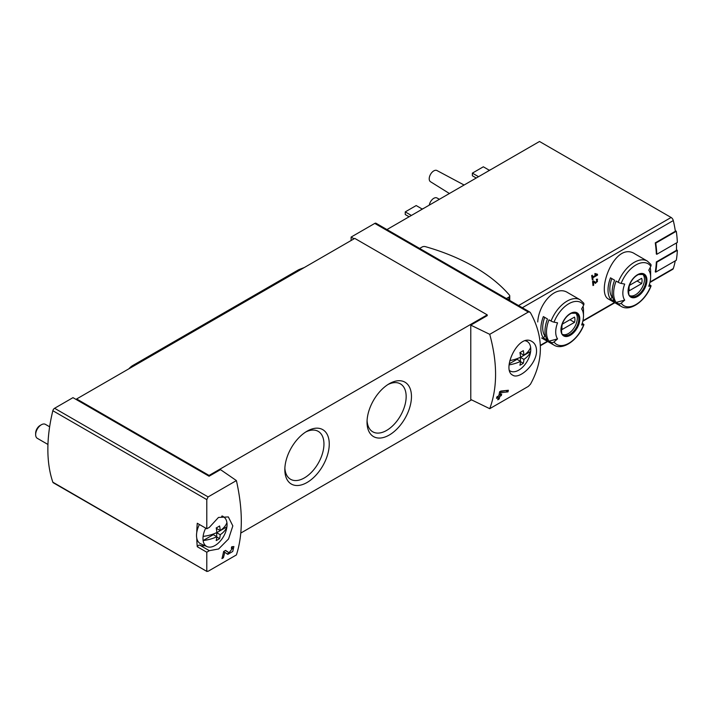 <?xml version="1.0" encoding="UTF-8"?>
<svg xmlns="http://www.w3.org/2000/svg" width="713" height="713" viewBox="0 0 713 713"><rect width="100%" height="100%" fill="white"/><g stroke="black" fill="none" stroke-linecap="round" stroke-linejoin="round"><path stroke-width="1.07" d="M206.797 552.219L209.346 550.677L218.606 548.983L228.561 538.939L232.83 525.9L228.338 516.925L218.472 517.442L209.346 527.37L206.797 528.761L206.797 499.608L208.107 496.916L236.404 480.58C242.946 509.866 242.946 534.652 236.404 554.937L208.107 571.273L206.797 571.077L206.797 552.219L197.269 546.719A139.507 80.551 120 0 1 196.779 538.217M207.011 571.505L52.842 482.193A2.585 1.488 120 0 0 53.288 482.763L207.002 571.514M232.643 548.163L229.078 552.753L225.575 550.391L223.606 551.532A139.507 80.551 60 0 1 221.948 558.6L223.383 557.771A139.507 80.551 -120 0 0 224.72 552.281L227.795 554.366L232.741 551.479L233.882 546.532L231.636 546.889A139.507 80.551 60 0 1 231.333 548.377L232.643 548.163L231.511 547.504M536.541 350.716C536.426 346.402 534.928 343.354 532.05 341.572C518.556 332.418 501.194 369.86 512.674 375.136C519.34 379.976 536.925 363.808 536.541 350.716M489.733 334.326L528.306 312.053L529.777 312.044L530.463 312.749C543.671 336.563 543.671 360.386 530.463 384.209L528.306 386.41L489.733 408.683C497.522 387.667 497.522 362.881 489.733 334.326L470.776 325.137L487.22 315.645L487.22 314.861L354.771 238.392L76.639 398.968L76.639 399.761L72.984 397.649L54.58 408.282A2.585 1.488 120 0 0 52.842 410.724A139.507 80.551 120 0 0 52.842 482.193M500.686 391.089L508.378 390.261A139.507 80.551 -120 0 1 507.986 391.865L500.722 392.703A139.507 80.551 -120 0 1 500.223 394.957L501.667 394.129A139.507 80.551 -120 0 1 501.31 395.581L499.866 396.419A139.507 80.551 -120 0 1 499.189 398.959L497.754 399.788A139.507 80.551 60 0 0 498.432 397.248L496.515 398.353A139.507 80.551 60 0 0 496.872 396.9L498.788 395.786A139.507 80.551 60 0 0 499.644 391.687L506.257 390.501M596.451 274.763L592.628 276.974A96.879 55.935 -120 0 0 592.334 275.218L591.647 275.61A96.879 55.935 60 0 1 592.343 279.968L593.029 279.576A96.879 55.935 -120 0 0 592.77 277.838L597.565 275.075A96.879 55.935 -120 0 0 597.423 274.202L594.99 273.525L594.776 274.3L596.451 274.763L594.874 273.952M557.566 338.889A96.879 76.407 144.9 0 1 554.019 341.937A2.585 2.041 144.9 0 1 551.06 342.392L548.974 341.188L557.566 338.889A19.643 11.346 -60 0 1 557.566 322.846A96.879 20.472 -158.8 0 1 554.019 322.16A2.585 0.544 -158.8 0 1 551.06 321.037A26.158 15.107 -60 0 1 580.159 299.816L567.771 292.66C555.543 284.523 538.716 303.818 537.745 321.964M634.909 253.899C614.597 240.343 595.319 293.284 608.75 299.21L621.139 306.358A26.158 15.107 -60 0 1 618.198 303.631L616.112 302.428A26.158 15.107 -60 0 1 616.112 281.074L618.198 282.277A26.158 15.107 -60 0 1 647.297 261.056L634.909 253.899M656.798 254.291A97.529 56.309 -120 0 0 655.728 243.133L676.28 231.262A97.529 56.309 -120 0 1 677.35 242.429L656.798 254.291L656.343 254.033A96.879 55.935 -120 0 0 655.265 242.866L675.363 231.262A96.879 55.935 -120 0 0 673.295 220.567A3.226 1.863 -120 0 0 671.111 217.474L539.509 141.486L386.945 229.568M649.953 282.464L672.733 269.309A3.226 1.863 -120 0 0 673.295 268.569A96.879 55.935 -120 0 0 675.247 260.86M655.728 272.134A97.529 56.309 -120 0 0 656.798 262.206L677.35 250.334A97.529 56.309 -120 0 1 676.28 260.272L655.728 272.134L655.265 271.867A96.879 55.935 -120 0 0 656.343 261.938L676.432 250.334A96.879 55.935 -120 0 0 676.459 242.946M595.551 283.4L597.619 279.193L596.371 279.264A96.879 55.935 60 0 1 596.478 280.111C597.975 280.851 597.815 281.662 595.997 282.535L593.483 280.931L592.548 281.466A96.879 55.935 60 0 1 592.993 285.548L593.679 285.155A96.879 55.935 -120 0 0 593.341 281.983L595.551 283.4M593.368 280.993L593.795 281.27A1.373 0.793 120 0 0 593.795 281.27A1.373 0.793 120 0 0 593.822 281.287M597.2 280.066L596.478 280.111M76.639 399.761L209.078 476.231L220.495 469.635L236.404 480.58M529.786 312.036L376.063 223.285A2.585 1.488 120 0 0 374.771 223.41L351.117 237.072L351.117 240.495M354.085 238.784L351.117 237.072M470.776 325.137L470.776 399.494L489.733 408.683M329.254 444.021A31.417 18.137 -60 0 1 307.045 482.496A31.417 18.137 -60 0 1 284.835 469.671A31.417 18.137 -60 0 1 307.045 431.196A31.417 18.137 -60 0 1 329.254 444.021M411.463 396.562A31.417 18.137 -60 0 1 389.253 435.037A31.417 18.137 -60 0 1 367.035 422.212A31.417 18.137 -60 0 1 389.253 383.737A31.417 18.137 -60 0 1 411.463 396.562M240.816 533.057L471.516 399.859M209.078 476.231L209.078 475.437L487.22 314.861M621.139 306.358C630.221 312.089 645.577 300.841 651.058 285.931A2.585 0.544 -158.8 0 0 650.229 285.138L649.338 284.621M650.194 267.5A26.158 15.107 -60 0 1 650.63 271.822L650.63 277.143A19.643 11.346 -60 0 1 648.768 286.234A96.879 20.472 -158.8 0 0 650.817 286.056A24.224 13.984 -60 0 1 621.148 303.177A2.585 2.041 144.9 0 1 618.198 303.631M610.497 299.184L614.606 301.563A26.158 15.107 120 0 1 614.606 280.2L610.497 277.829A26.158 15.107 -60 0 0 610.497 299.184L612.075 297.223L612.797 297.642M647.297 261.056L650.764 264.265A2.585 2.041 144.9 0 1 650.817 266.279A96.879 76.407 144.9 0 1 648.768 270.2A19.643 11.346 -60 0 1 650.63 277.143M616.112 302.428L624.704 300.128A19.643 11.346 -60 0 1 624.704 284.086A96.879 20.472 -158.8 0 1 621.148 283.4A2.585 0.544 -158.8 0 1 618.198 282.277M624.704 300.128A96.879 76.407 144.9 0 1 621.148 303.177M551.06 342.392A26.158 15.107 -60 0 0 554.001 345.119C563.083 350.849 578.439 339.602 583.92 324.691A2.585 0.544 -158.8 0 0 583.1 323.898L582.209 323.381M548.974 341.188A26.158 15.107 -60 0 1 548.974 319.834L551.06 321.037M583.065 306.26A26.158 15.107 -60 0 1 583.492 310.583L583.492 315.904A19.643 11.346 -60 0 1 581.63 324.994A96.879 20.472 -158.8 0 0 583.68 324.816A24.224 13.984 -60 0 1 554.019 341.937M543.359 337.944L547.468 340.324A26.158 15.107 120 0 1 547.468 318.961L543.359 316.59A26.158 15.107 -60 0 0 543.359 337.944L544.937 335.983L545.668 336.402M580.159 299.816L583.626 303.025A2.585 2.041 144.9 0 1 583.68 305.039A96.879 76.407 144.9 0 1 581.63 308.961A19.643 11.346 -60 0 1 583.492 315.904M487.514 171.503A15.695 9.064 -60 0 1 491.025 169.48M420.376 210.264A15.695 9.064 -60 0 1 423.887 208.241M429.306 205.112A6.462 3.725 -60 0 1 432.426 199.337A6.462 3.725 -60 0 1 436.944 197.956L439.422 199.275M449.413 193.508L430.492 181.717A6.462 3.725 -60 0 1 430.554 174.302A6.462 3.725 -60 0 1 436.944 170.532L464.11 185.023M411.401 215.451L405.234 211.895L405.234 214.524L409.119 216.77M405.234 211.895L416.196 205.558L422.221 209.043M478.539 176.69L472.371 173.134L472.371 175.763L476.257 178.009M472.371 173.134L483.334 166.797L489.359 170.282M575.436 312.864A12.593 7.273 -60 0 1 577.325 318.096A12.593 7.273 -60 0 1 572.325 330.226A12.593 7.273 -60 0 1 562.94 334.513M562.325 324.121A9.207 5.312 120 0 0 562.325 329.397L574.509 322.356A9.207 5.312 -60 0 0 574.509 317.089L562.325 324.121M642.573 274.104A12.593 7.273 -60 0 1 644.463 279.336A12.593 7.273 -60 0 1 639.463 291.465A12.593 7.273 -60 0 1 630.078 295.752M629.463 285.36A9.207 5.312 120 0 0 629.463 290.637L641.647 283.596A9.207 5.312 -60 0 0 641.647 278.328L629.463 285.36M544.696 317.365A23.574 13.609 120 0 0 544.937 335.983M569.945 319.727L574.509 322.356M611.834 278.605A23.574 13.609 120 0 0 612.075 297.223M637.083 280.967L641.647 283.596M656.798 262.206L656.343 261.938M677.35 250.334L676.459 249.826M655.728 243.133L655.265 242.866M676.28 231.262L675.273 230.682M209.078 475.437L76.639 398.968M197.296 523.28A2.585 1.488 120 0 1 197.287 523.271A2.585 1.488 120 0 0 197.287 523.271L206.806 528.77L197.269 523.262A139.507 80.551 120 0 0 196.779 532.335M419.627 248.436L422.132 246.992A2.905 1.676 180 0 1 425.474 246.671A185.041 106.834 180 0 1 509.456 295.155A2.905 1.676 180 0 1 509.75 295.904A2.905 1.676 180 0 1 508.904 297.089L506.399 298.533M387.881 384.574A27.664 15.971 -60 0 1 400.43 383.897A27.664 15.971 -60 0 1 406.16 396.562A27.664 15.971 -60 0 1 394.084 424.395A27.664 15.971 -60 0 1 372.765 431.811A27.664 15.971 -60 0 1 367.079 420.608M305.672 432.033A27.664 15.971 -60 0 1 318.221 431.356A27.664 15.971 -60 0 1 323.952 444.021A27.664 15.971 -60 0 1 311.875 471.863A27.664 15.971 -60 0 1 290.556 479.27A27.664 15.971 -60 0 1 284.87 468.067M209.346 550.677L199.809 545.178A19.376 11.185 120 0 0 204.872 545.659M199.809 545.178A2.585 1.488 120 0 0 197.269 546.719M592.628 276.974L591.799 276.492M593.029 279.576L592.218 279.104M592.77 277.838L591.942 277.366M597.565 275.075L596.139 273.845M593.715 282.223A2.344 1.355 120 0 0 594.749 281.822M593.679 285.155L592.913 284.71M593.341 281.983L592.556 281.528M498.432 397.248L497.344 396.624M499.189 398.959L498.146 398.353M499.866 396.419L498.788 395.786M498.111 397.061L498.111 396.178M501.31 395.581L499.546 394.565L498.993 394.886M500.223 394.957L499.118 394.316M500.722 392.703L499.581 392.043M507.986 391.865L506.257 390.876M226.805 553.689A4.92 2.843 120 0 0 229.381 552.833M232.188 547.896A4.92 2.843 120 0 0 232.188 546.613M229.042 552.735L227.269 551.71A2.879 1.667 120 0 0 227.322 551.737A2.879 1.667 120 0 0 227.367 551.764M227.269 551.71L225.397 550.489M223.383 557.771L222.331 557.165M224.72 552.281L223.588 551.63M203.116 536.39A30.534 17.629 0 0 0 216.841 532.522A30.543 17.638 -120 0 0 216.208 527.914A29.643 17.112 0 0 0 219.586 525.962A30.543 17.638 60 0 1 220.219 530.57A30.534 17.629 0 0 0 226.921 522.647A17.023 9.83 -60 0 1 226.921 526.809A30.534 17.629 180 0 1 220.219 534.732A30.543 17.638 60 0 1 219.586 538.618A29.643 17.112 180 0 1 216.208 540.57A30.543 17.638 -120 0 0 216.841 536.684A30.534 17.629 180 0 1 203.116 540.552A17.023 9.83 -60 0 1 203.116 536.39A17.023 9.83 -60 0 1 205.718 528.137M220.219 534.732L216.707 532.709L226.921 526.809A17.023 9.83 -60 0 1 215.014 545.507A17.023 9.83 -60 0 1 207.046 546.621A17.023 9.83 -60 0 1 203.116 540.552L213.33 534.661L216.841 536.684M221.654 516.167A17.023 9.83 -60 0 1 224.042 517.183A17.023 9.83 -60 0 1 226.921 522.647M207.046 546.621L200.763 543.841A17.763 10.258 -60 0 1 199.408 524.501M47.949 444.466L37.326 438.335A8.075 4.661 -60 0 1 35.65 434.636A8.075 4.661 -60 0 1 41.363 424.752A8.075 4.661 -60 0 1 45.391 424.351L49.634 426.793M35.65 434.636L35.65 433.183A6.292 3.636 -60 0 1 40.097 425.474L41.363 424.752M216.707 532.709L216.707 536.613M216.707 527.665L216.707 528.538L220.219 530.57M219.586 538.618L216.814 537.014M509.857 360.591A30.534 17.629 0 0 0 520.552 357.177A30.543 17.638 -120 0 0 519.92 352.561A29.643 17.112 0 0 0 523.297 350.618A30.543 17.638 60 0 1 523.93 355.226A30.534 17.629 0 0 0 530.632 347.302A17.023 9.83 -60 0 1 530.632 351.464A30.534 17.629 180 0 1 523.93 359.388A30.543 17.638 60 0 1 523.297 363.274A29.643 17.112 180 0 1 519.92 365.225A30.543 17.638 -120 0 0 520.552 361.339A30.534 17.629 180 0 1 509.198 364.869M523.93 359.388L520.419 357.365L530.632 351.464A17.023 9.83 -60 0 1 518.725 370.154A17.023 9.83 -60 0 1 510.758 371.277A17.023 9.83 -60 0 1 509.617 370.608M525.392 340.823A17.023 9.83 -60 0 1 527.754 341.839A17.023 9.83 -60 0 1 530.632 347.302M520.552 361.339L517.041 359.316L509.305 363.782M520.419 357.365L520.419 361.268M520.419 352.311L520.419 353.193L523.93 355.226M523.297 363.274L520.526 361.669M304.317 267.518L299.478 269.398A12.914 7.46 120 0 0 297.998 270.111L132.859 365.457A12.914 7.46 120 0 0 128.875 368.808M522.326 307.722L673.295 220.567M540.347 345.324L547.352 341.286M582.931 320.743L614.49 302.526M650.069 281.983L673.295 268.569M208.107 496.916L54.58 408.282M528.306 312.053L374.771 223.41M646.932 280.164A13.333 7.691 -60 0 1 632.796 297.758A13.333 7.691 -60 0 1 632.796 278.908A13.333 7.691 -60 0 1 646.932 280.164M621.148 283.4A24.224 13.984 -60 0 1 650.817 266.279M579.794 318.925A13.333 7.691 -60 0 1 565.659 336.518A13.333 7.691 -60 0 1 565.659 317.668A13.333 7.691 -60 0 1 579.794 318.925M554.019 322.16A24.224 13.984 -60 0 1 583.68 305.039M518.556 305.547L671.111 217.474M578.822 318.969A12.593 7.273 -60 0 1 573.323 331.643A12.593 7.273 -60 0 1 563.618 335.012C561.487 335.377 561.015 331.777 562.192 324.21C564.331 318.827 567.388 315.191 571.389 313.283L576.22 313.203A12.593 7.273 -60 0 1 578.822 318.969M645.96 280.209A12.593 7.273 -60 0 1 640.461 292.883A12.593 7.273 -60 0 1 630.755 296.251C628.625 296.617 628.153 293.016 629.329 285.45C631.46 280.066 634.525 276.43 638.527 274.523L643.349 274.443A12.593 7.273 -60 0 1 645.96 280.209M206.797 499.608L52.842 410.724M508.904 297.089L508.904 299.977M300.271 269.853L299.478 269.398M298.907 270.637L297.998 270.111M133.768 365.983L132.859 365.457M554.001 345.119L541.613 337.971M540.365 345.734L547.709 341.491M582.815 321.224L614.847 302.731M509.75 295.904L509.75 300.467M597.209 280.066L596.416 279.612M229.078 552.753L227.322 551.737M224.042 517.183L222.42 515.998M527.754 341.839L526.149 340.671M510.758 371.277L509.67 370.796"/></g></svg>
